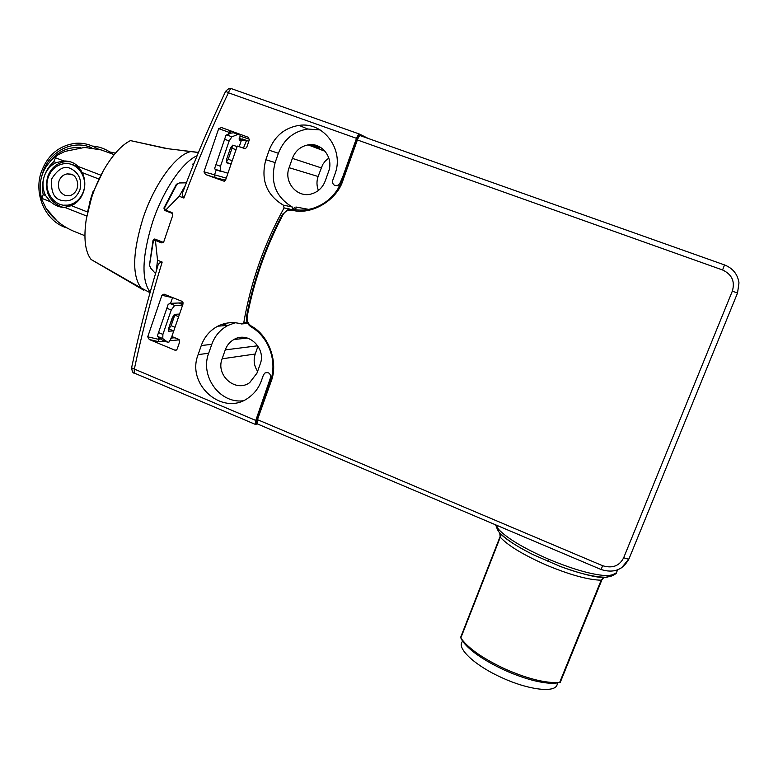 <?xml version="1.0" encoding="UTF-8"?>
<svg xmlns="http://www.w3.org/2000/svg" width="778" height="778" viewBox="0 0 778 778"><rect width="100%" height="100%" fill="white"/><g stroke="black" fill="none" stroke-linecap="round" stroke-linejoin="round"><path stroke-width="1.17" d="M67.064 227.964C45.97 222.031 33.405 194.86 41.176 172.308C47.419 155.299 58.797 145.642 75.33 143.317C83.256 142.685 90.686 144.523 97.61 148.822M56.969 220.903L45.698 207.814M42.148 174.758L42.702 172.901C49.102 151.486 72.714 139.136 91.726 147.762M112.868 154.277C106.771 149.357 99.954 146.624 92.407 146.079M50.064 161.309C58.204 151.272 68.338 146.721 80.484 147.645M342.446 179.679C337.069 193.634 327.664 203.048 314.224 207.93C307.106 210.284 299.929 210.731 292.713 209.292L292.217 210.216C311.278 215.525 337.156 200.335 343.098 179.922L342.417 179.66L356.684 139.719L357.384 139.952C358.502 137.054 359.504 135.625 360.37 135.673L724.532 264.928C732.857 268.254 737.68 274.216 738.974 282.813L737.525 293.053M343.098 179.922L357.384 139.952L722.567 269.976C731.913 274.371 735.171 281.432 732.331 291.137L737.515 293.053L629.032 558.779L621.534 567.843M564.458 553.994L541.449 544.25M257.489 423.971L255.291 424.37L255.777 420.441L270.647 377.262C270.413 373.255 268.488 371.855 264.88 373.061L263.441 374.947L261.359 380.802C258.821 387.745 254.659 393.289 248.892 397.451C223.471 417.222 185.893 385.032 198.127 354.612L201.278 345.529C204.429 336.835 209.943 330.378 217.811 326.176C225.387 322.393 233.293 321.654 241.52 323.959L242.862 323.823L243.835 322.432C247.258 302.496 252.325 282.92 259.055 263.703C265.794 244.506 274.138 225.912 284.087 207.93L290.087 209.146M339.5 186.234L337.36 185.602L339.772 183.618L342.68 177.053L356.499 138.348C357.637 135.44 358.639 134.02 359.504 134.079L368.305 138.484M308.72 209.379L296.253 207.074L297.313 207.512L295.708 208.309L294.026 207.959L295.134 207.055M292.217 210.216C288.239 209.661 285.156 211.178 282.978 214.767C265.891 247.141 253.959 281.072 247.18 316.549C246.645 320.662 248.036 323.852 251.362 326.118C269.071 335.376 278.806 363.102 270.909 382.017L257.411 419.799L257.275 423.884M602.658 565.732L256.808 419.371C255.894 422.308 255.933 423.767 256.925 423.728L601.073 569.506L602.658 565.732C612.5 568.64 619.512 565.966 623.693 557.7C626.591 558.857 628.361 559.236 628.994 558.847L629.032 558.779M496.218 525.092L498.445 529.186C506.925 538.24 523.711 548.286 548.821 559.304C574.378 569.885 594.129 575.35 608.075 575.691L612.704 574.728L611.712 575.973L609.942 576.41M257.615 371.339C254.046 365.932 253.249 360.165 255.223 354.009L258.024 346.122M260.144 364.221C266.64 348.243 247.978 330.806 233.906 339.519C229.811 341.853 226.923 345.306 225.25 349.896L222.129 358.804C215.448 375.336 235.637 392.968 249.66 382.65L256.954 373.187L260.144 364.221M242.833 400.826C219.522 403.519 199.868 375.91 208.679 353.251L211.781 344.362C214.874 335.843 220.281 329.532 228.003 325.408L235.219 322.753M328.569 171.578C333.986 157.885 321.839 142.131 308.098 144.883C300.541 146.4 295.3 150.903 292.372 158.381L289.105 167.698C283.367 182.227 297.488 198.546 311.832 193.81C318.241 191.787 322.705 187.498 325.233 180.953L328.569 171.578M320.166 129.936L307.718 129.012C293.617 131.336 283.834 139.427 278.398 153.276L275.159 162.573C270.015 182.178 275.704 196.98 292.236 206.987L283.27 205.12L284.087 207.93M294.026 207.959L293.024 209.739L292.236 206.987M337.36 185.602C333.772 185.825 332.225 184.075 332.721 180.35L334.91 174.214C344.576 149.784 323.59 121.456 299.053 125.384C284.651 127.777 274.683 136.062 269.139 150.222L265.833 159.723L275.159 162.573M318.426 190.445C316.607 185.874 316.5 181.225 318.105 176.489L322.685 164.547L325.389 160.929L328.822 158.06M609.913 575.389L607.637 577.052M498.902 531.899L499.136 532.21C504.932 538.677 516.222 546.146 533.018 554.626L560.345 566.462C579.97 573.658 595.014 577.295 605.479 577.383L606.529 577.247C595.423 577.344 580.028 573.756 560.345 566.462C580.096 573.551 594.567 577.266 603.738 577.607L604.72 577.383M497.56 527.747L497.726 530.139M496.393 525.451L496.734 528.106M356.499 138.348L228.401 92.777C211.811 127.641 196.97 162.738 183.9 198.059L179.203 196.27L165.656 210.148L171.773 212.511L172.842 215.049L163.827 241.637L163.049 242.668L161.503 242.843L155.425 240.451L157.535 260.222L162.174 262.06C151.204 297.604 141.917 333.276 134.331 369.064L255.777 420.441M221.555 127.553L248.221 137.249L249.33 139.787L246.714 147.373L245.177 148.715L237.28 146.05L225.63 179.951L224.229 181.245L205.538 174.535L203.962 171.831L218.686 128.633L221.555 127.553M171.841 336.504L178.609 339.296L179.689 341.805L177.189 349.04L176.305 350.09L174.875 350.149L149.269 339.509L147.732 336.825L161.902 295.261L163.944 294.133L181.994 301.319L183.063 303.828L171.841 336.504M283.27 205.12C266.407 194.908 260.591 179.776 265.833 159.723M183.9 198.059C182.14 195.803 182.003 193.245 183.482 190.377M185.388 185.368L179.203 196.27M149.6 264.248L153.033 240.305L153.713 239.293L155.162 239.157L162.738 242.133M172.453 213.444L164.839 210.507L163.905 208.076L176.295 184.435L177.569 183.569M192.769 164.284L194.247 162.767M131.589 367.809C132.192 371.67 133.057 373.411 134.186 373.041L134.331 369.064L131.589 367.809C138.747 334.044 147.392 300.396 157.545 266.854C158.031 264.034 159.578 262.429 162.174 262.06M157.535 260.222L156.184 271.376M230.833 130.928L229.072 132.338L218.686 128.633M205.538 174.535L215.224 177.705L214.388 175.264L216.284 169.73M228.431 134.224L229.072 132.338L231.299 133.087L226.69 134.905L231.902 136.811L237.98 134.38L240.237 134.701L239.468 140.079L241.443 140.176L239.177 139.35M245.469 148.637L237.28 146.05M172.609 297.527L170.567 303.352L183.151 302.798M176.587 338.459L172.123 337.098L169.011 342.067L167.708 342.194L162.777 338.576L157.759 336.495L158.897 337.458L158.284 339.257L147.732 336.825M149.269 339.509L159.072 341.756L158.284 339.257L160.793 339.023L162.787 340.317M155.425 240.451L153.908 240.139L153.354 241.092L149.532 265.21L150.533 267.963L154.91 272.913M165.656 210.148L166.832 211.276M185.446 182.84L179.29 182.966L176.839 184.444L164.576 207.852L165.14 210.002M359.436 134.059L231.727 88.76C230.599 88.595 229.491 89.937 228.401 92.777L225.659 91.25C210.041 124.091 195.988 157.127 183.491 190.377M559.683 682.374L601.17 580.184C588.256 579.921 570.08 574.923 546.623 565.188C523.565 555.035 508.122 545.718 500.273 537.228L460.829 637.941L461.549 639.001C469.095 648.94 483.653 658.956 505.223 669.051C525.967 678.144 543.073 682.666 556.552 682.617L560.238 682.394L601.851 579.911L601.17 580.184L603.738 577.607L601.812 579.98L560.248 682.364M194.072 163.195L193.819 163.827M198.468 152.41L165.899 148.481L130.451 140.594C125.929 142.851 121.28 146.624 116.515 151.924C106.236 163.672 97.94 178.872 91.619 197.515L86.28 219.133C83.479 238.156 85.084 251.605 91.084 259.492L143.833 290.243L141.032 287.87L150.018 292.703M240.237 134.701L234.509 132.639L231.299 133.087M220.466 171.355L215.117 169.303L214.699 168.272L225.912 135.469L226.69 134.905M158.897 337.458L160.793 339.023M157.759 336.495L157.399 335.853L168.184 304.305L170.567 303.352M460.829 637.941L462.599 641.228C469.912 650.865 483.974 660.551 504.786 670.296C524.79 679.077 541.313 683.434 554.335 683.376L560.238 682.394M215.117 169.303L227.935 173.251M239.167 138.494L246.111 140.4L241.443 140.176L239.216 146.663M162.777 338.576L162.903 334.394L171.248 310.014L174.671 305.423L182.597 305.2M197.884 152.371L196.455 152.255M225.912 135.469L214.699 168.272M220.3 171.238L220.475 166.288L229.16 140.925L231.902 136.811M168.184 304.305L157.399 335.853M237.115 146.546L232.768 145.185L230.473 148.083L226.631 159.276L226.505 162.748L231.095 164.061M248.843 141.197L242.075 138.912M179.533 314.088L174.749 314.302L172.366 317.512L168.68 328.267L168.554 331.175L173.757 330.922L168.777 328.89L171.121 325.71L175.001 327.305M126.678 279.847L123.06 277.688M91.084 259.492L122.652 277.454M130.451 140.594L166.268 148.355M165.899 148.481L180.72 150.271M180.671 150.358L190.756 151.603C175.906 154.55 154.219 184.172 143.006 218.326C132.63 252.286 131.968 275.47 141.032 287.87L126.697 279.856M222.887 324.086L227.361 325.457M462.463 641.023L462.025 642.132C457.143 648.93 475.611 665.968 501.966 677.745C527.212 689.396 553.041 692.916 556.747 685.671L557.359 684.144M236.026 149.716L232.009 148.248L228.226 159.266L232.233 160.754M226.233 162.155L228.226 159.266M232.009 148.248L232.369 145.214M243.485 148.014L246.519 140.478L242.464 138.97M248.814 141.275L246.519 140.478M178.648 316.695L174.758 315.109L174.992 314.293M174.758 315.109L171.121 325.71M230.57 147.801L226.748 158.926M173.591 315.168L169.39 326.206M114.201 154.618L101.004 149.882L84.656 147.421L64.944 151.418L57.3 155.279M42.031 200.316L41.905 198.39L43.179 194.568C41.993 188.461 42.333 182.431 44.2 176.489C46.427 169.993 50.414 165.364 56.181 162.592L63.825 160.968C69.67 160.92 74.416 162.738 78.043 166.424L82.215 172.609C85.142 178.755 85.59 185.145 83.547 191.787C81.272 198.332 77.226 202.951 71.411 205.664L64.691 207.366C59.877 207.522 55.17 205.664 50.589 201.813L45.542 195.502C42.654 189.404 42.206 183.073 44.2 176.489C46.155 170.577 49.354 165.636 53.799 161.678L56.181 156.232M42.022 200.053L46.34 208.835C53.215 219.036 62.522 226.573 74.241 231.455L84.248 235.442M69.971 161.698L65.119 161.659C56.609 163.098 50.745 168.243 47.516 177.073C44.404 192.497 49.607 202.591 63.115 207.356M101.004 149.882L97.143 148.705M109.688 151.934L115.455 153.13M76.234 202.679L70.069 205.129L63.971 205.178M70.049 164.051C74.484 164.829 78.199 167.056 81.213 170.742M48.139 177.598C51.047 169.653 56.308 165.024 63.942 163.701C77.1 161.503 88.498 177.549 83.46 191.33C80.737 198.779 75.845 203.321 68.785 204.954C55.257 208.105 43.004 191.777 48.139 177.598M722.567 269.976L724.532 264.928M314.224 207.93C327.645 203.029 337.039 193.615 342.417 179.66L356.684 139.719C359.368 133.962 358.716 136.656 359.874 135.635L360.302 135.644M738.983 282.861L737.515 293.053L628.994 558.847C622.925 569.943 613.628 573.493 601.073 569.506M732.331 291.137L623.693 557.7M270.909 382.017L270.287 381.619L256.808 419.371L270.306 381.677M251.236 326.954C269.081 337.146 277.756 361.867 270.336 381.59L270.287 381.619C277.717 361.945 269.003 337.059 251.148 326.916L251.236 326.954M271.648 377.058L270.647 377.262M268.828 383.894L269.528 383.739M343.273 177.248L342.68 177.053M339.772 183.618L340.676 183.89M288.113 209.545L282.453 214.349L288.113 209.545L292.713 209.292M612.704 574.728L616.419 572.764L616.964 571.422M251.362 326.118L251.148 326.916C247.511 324.397 245.994 320.886 246.587 316.383M247.18 316.549L246.538 316.345C253.327 280.79 265.279 246.801 282.404 214.358L282.978 214.767M251.148 326.916C247.472 324.407 245.936 320.876 246.538 316.345L246.597 316.325C253.385 280.8 265.327 246.821 282.424 214.397M311.764 144.669L318.961 147.421L319.243 146.624M309.226 144.737L317.823 147.995L308.895 144.776M608.075 575.691L606.529 577.247L611.712 575.973C615.077 574.407 616.643 573.337 616.419 572.764L617.596 569.866M548.821 559.304L547.994 561.512M498.445 529.186L498.562 531.5L499.311 532.366M222.129 358.804L255.223 354.009M257.79 345.772L225.25 349.896M198.127 354.612L208.679 353.251M211.781 344.362L201.278 345.529M247.132 322.199L243.835 322.432M321.158 167.844L292.372 158.381M289.105 167.698L318.105 176.489M278.398 153.276L269.139 150.222M495.547 524.81L498.562 531.5C504.65 538.454 516.135 546.156 533.018 554.626C516.232 546.039 505.253 538.96 500.089 533.377L500.273 537.228L499.67 532.765M197.097 155.746C182.567 161.805 163.098 190.309 152.576 222.119C142.024 256.448 141.217 279.817 150.154 292.236M161.503 242.843L163.283 242.25M172.541 213.084L171.773 212.511M255.291 424.37L134.662 373.236M203.962 171.831L226.262 178.123M215.224 177.705L225.552 180.146M173.601 297.925L161.902 295.261M159.072 341.756L165.014 341.192M169.458 340.764L179.319 339.821M176.518 349.954L174.875 350.149M156.417 239.653L154.958 240.12M318.367 148.763L318.688 147.859M249.437 139.262L239.799 135.985M170.713 338.129L174.612 337.769M155.824 239.42L153.033 240.305M193.012 163.827L192.944 164.771M176.45 185.076L176.295 184.435M163.905 208.076L164.401 208.436M318.941 148.977L319.69 146.857M500.04 536.742L460.557 637.561L500.04 536.723M179.776 303.089L182.888 304.354M182.762 304.723L178.862 303.148M169.623 303.381L174.671 305.423M223.908 324.358L224.132 323.726M239.089 134.302L234.509 132.639M237.98 134.38L233.069 132.591M224.939 139.379L229.16 140.925M220.475 166.288L216.274 164.722M167.163 308.351L171.248 310.014M162.903 334.394L158.829 332.712M162.028 339.957L166.755 341.912M103.25 170.888L91.571 195.667L87.632 211.616M231.066 164.051L226.262 162.271M78.043 166.424L100.673 175.108M55.082 157.613L63.825 160.968M86.815 216.08L64.691 207.366M50.589 201.813L41.905 198.39M82.215 172.609L98.602 178.911M53.799 161.678L56.181 162.592M45.542 195.502L43.179 194.568M87.564 212.005L71.411 205.664M70.866 168.661C64.457 165.315 58.058 168.748 51.649 178.959C50.765 191.281 53.75 198.341 60.626 200.15C69.446 202.475 75.874 199.071 79.91 189.939C82.089 180.068 79.074 172.979 70.866 168.661M71.712 174.408L72.617 174.807M72.811 174.924L67.2 173.883L71.168 174.155C78.199 175.789 81.846 191.359 69.767 195.793L64.905 195.307C59.439 192.458 57.455 187.77 58.943 181.225C60.46 177.073 63.212 174.622 67.2 173.883L71.343 174.272M318.999 147.431L319.281 146.643M247.462 338.08L233.906 339.519M217.811 326.176L228.003 325.408M308.098 144.883L325.136 151.311M307.718 129.012L299.053 125.384M221.156 127.446L226.34 129.294M163.944 294.133L164.703 294.327M247.754 323.463L242.862 323.823M318.221 148.034L309.459 144.718M154.511 239.041L153.713 239.293M155.96 239.468L154.501 239.945M237.066 133.194L230.541 130.947M230.2 88.517C229.967 87.778 228.45 88.692 225.659 91.25M318.98 148.987L319.719 146.877M554.335 683.376L556.552 682.617M462.599 641.228L461.549 639.001M190.717 151.564L195.803 152.187M157.701 336.456L162.728 338.527M557.797 683.084L556.747 685.671M236.308 146.293L237.096 146.585M89.198 203.962L92.913 191.816M62.211 161.056L65.119 161.659M42.265 201.006L41.993 200.199C37.218 181.955 42.002 167.192 56.327 155.921M70.069 205.129L68.785 204.954"/></g></svg>
